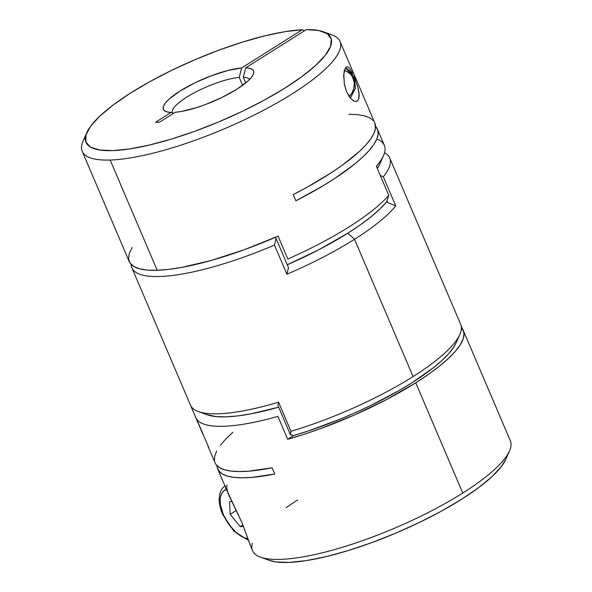 <?xml version="1.0" encoding="UTF-8"?>
<svg xmlns="http://www.w3.org/2000/svg" width="592" height="592" viewBox="0 0 592 592"><rect width="100%" height="100%" fill="white"/><g stroke="black" fill="none" stroke-linecap="round" stroke-linejoin="round"><path stroke-width="0.89" d="M387.753 202.59L386.702 201.739A133.119 33.278 156.9 0 1 347.807 233.189L354.534 239.294A140.126 35.032 -23.1 0 0 395.722 205.883L387.753 202.59L386.998 200.836L387.753 202.59L395.722 205.883A140.126 35.032 156.9 0 1 354.534 239.294A140.126 35.032 156.9 0 1 286.898 274.207L274.473 245.088A140.126 35.032 156.9 0 1 131.898 267.821A140.126 35.032 156.9 0 1 131.172 264.446A140.126 35.032 -23.1 0 0 274.473 245.088L276.094 238.532L288.519 267.651L276.094 238.532L274.473 245.088L286.898 274.207L288.519 267.651L286.898 274.207A140.126 35.032 -23.1 0 0 354.534 239.294L413.083 376.571L354.534 239.294L347.807 233.189L318.622 249.839L287.283 264.75L318.622 249.839L347.807 233.189A133.119 33.278 156.9 0 1 287.283 264.75A133.119 33.278 -23.1 0 0 386.702 201.739L379.946 208.983L371.088 216.739L360.306 224.864L347.807 233.189L360.306 224.864L371.088 216.739L379.946 208.983L386.702 201.739L387.753 202.59M131.898 267.821L202.871 434.217A140.126 35.032 -23.1 0 0 203.049 434.595L190.624 405.476A140.126 35.032 -23.1 0 0 278.551 402.19L290.968 431.309A140.126 35.032 -23.1 0 0 413.083 376.571A140.126 35.032 -23.1 0 0 460.65 324.261L389.677 157.872A140.126 35.032 156.9 0 1 383.305 176.764L395.722 205.883L383.305 176.764A140.126 35.032 -23.1 0 0 384.571 152.669A140.126 35.032 156.9 0 1 389.677 157.872M207 414.689L216.361 416.613L226.114 416.842L237.703 415.917L250.912 413.845L278.669 407.17L250.912 413.845L237.703 415.917L226.114 416.842L216.361 416.613L207 414.689M456.106 342.872L453.509 347.548L448.581 353.831L441.81 360.624L433.307 367.824L411.684 382.943L398.904 390.631L370.466 405.631L355.252 412.698L339.704 419.336L308.602 430.865L293.558 435.571L290.383 434.646L277.966 405.527L278.551 402.19A140.126 35.032 156.9 0 1 198.372 411.551A140.126 35.032 156.9 0 1 190.624 405.476L203.049 434.595A140.126 35.032 156.9 0 1 202.716 433.825M274.88 237.533L276.094 238.532M381.056 160.069A133.119 33.278 156.9 0 1 377.326 168.498L379.827 163.969L377.326 168.498A133.119 33.278 -23.1 0 0 379.79 164.051L383.527 155.57A140.126 35.032 156.9 0 1 376.357 166.219A140.126 35.032 -23.1 0 0 384.349 145.388L377.474 129.271A140.126 35.032 156.9 0 1 295.889 200.799L293.225 194.561A140.126 35.032 -23.1 0 0 374.817 123.032L339.993 41.396A140.126 35.032 156.9 0 1 260.65 111.77A140.126 35.032 156.9 0 1 110.171 160.032L157.191 270.27A140.126 35.032 -23.1 0 0 278.092 236.127L287.845 259.007A140.126 35.032 -23.1 0 0 388.781 195.338L376.357 166.219L388.781 195.338A140.126 35.032 156.9 0 1 287.845 259.007L278.092 236.127L244.259 249.735L211.381 260.406L181.685 267.414L168.676 269.382L157.191 270.27L110.171 160.032A140.126 35.032 156.9 0 1 82.214 151.345A140.126 35.032 156.9 0 1 85.507 136.663M383.305 176.764L380.33 175.535M198.372 411.551L207.082 414.718A133.119 33.278 -23.1 0 0 278.669 407.17A133.119 33.278 156.9 0 1 203.322 412.883M278.551 402.19L290.968 431.309L290.383 434.646L277.966 405.527L278.551 402.19M290.383 434.646L293.558 435.571A133.119 33.278 -23.1 0 0 456.084 342.923L459.829 334.45A140.126 35.032 156.9 0 1 413.083 376.571A140.126 35.032 156.9 0 1 290.968 431.309L290.383 434.646M460.472 323.883A140.126 35.032 156.9 0 1 459.829 334.45M248.011 538.816A28.024 14.689 57.8 0 1 223.31 514.537A3.5 0.873 156.9 0 1 222.607 514.307A3.5 0.873 -23.1 0 0 223.31 514.537L228.623 524.046L235.601 532.023L243.186 537.262L248.011 538.816M226.433 489.458L223.51 491.145L221.682 493.543L220.542 496.725L220.135 500.58L220.468 504.939L223.31 514.537A28.024 14.689 57.8 0 1 226.433 489.458M243.556 526.525L240.204 526.636L230.184 514.307L229.555 501.676L231.886 501.594L229.555 501.676L230.184 514.307L236.282 510.459L230.184 514.307L240.204 526.636L242.905 524.926L240.204 526.636L243.556 526.525M249.735 544.078L252.555 550.693A140.126 35.032 -23.1 0 0 331.779 550.331A140.126 35.032 -23.1 0 0 462.766 493.047L415.747 382.809A140.126 35.032 156.9 0 1 287.675 439.286L277.914 416.405A140.126 35.032 156.9 0 1 196.588 419.069L209.013 448.188A140.126 35.032 156.9 0 1 208.192 446.694L215.066 462.811A140.126 35.032 -23.1 0 0 272.076 467.776L274.732 474.014A140.126 35.032 156.9 0 1 217.73 469.056L228.986 495.43L242.209 523.284L250.157 544.603M217.73 469.056A140.126 35.032 156.9 0 1 217.005 465.675M208.192 446.694A140.126 35.032 156.9 0 1 207.681 445.073A140.126 35.032 -23.1 0 0 209.013 448.188L196.588 419.069A140.126 35.032 -23.1 0 0 277.914 416.405L287.675 439.286L293.558 435.571L287.675 439.286L303.859 434.365L320.561 428.615L354.386 414.999L386.85 399.378L415.747 382.809L462.766 493.047A140.126 35.032 -23.1 0 0 510.326 440.737L463.307 330.506A140.126 35.032 156.9 0 1 415.747 382.809L428.223 374.521L439.101 366.426L448.181 358.648L455.315 351.337L460.384 344.603L463.299 338.572L464.002 333.348L462.493 329.011A140.126 35.032 156.9 0 1 463.307 330.506M227.099 484.929L226.595 486.535L227.52 491.723L242.209 523.284L250.076 544.61M215.044 462.759L216.043 464.535L219.373 467.547L224.412 469.745L231.095 471.084L239.323 471.558L248.988 471.158L272.076 467.776L274.732 474.014L251.926 477.381L242.343 477.803L234.151 477.374L227.469 476.101L222.377 473.992L218.944 471.091L217.22 467.428M461.161 325.889L462.493 329.011L461.242 329.803L462.493 329.011L461.161 325.889M505.82 459.274L501.431 466.489L491.982 476.649L478.454 487.771L461.36 499.419L441.351 511.17L419.173 522.573L395.678 533.2L371.739 542.635L348.266 550.545L326.155 556.613L306.227 560.617L289.244 562.4L275.842 561.904L268.997 560.247M260.473 557.146L269.182 560.313A133.119 33.278 -23.1 0 0 397.158 532.563A133.119 33.278 -23.1 0 0 505.768 459.399L509.505 450.926A140.126 35.032 156.9 0 1 462.766 493.047A140.126 35.032 156.9 0 1 260.473 557.146A140.126 35.032 156.9 0 1 252.392 543.19M286.195 507.684A140.126 35.032 156.9 0 1 297.613 499.974M214.474 460.746L214.674 456.232L216.65 451.045M220.379 445.273L225.796 438.99L232.841 432.271M243.312 77.271A42.039 10.508 156.9 0 1 249.558 79.476A42.039 10.508 -23.1 0 0 243.312 77.271L245.71 67.836L249.883 68.346L252.599 69.627L253.768 71.617L253.346 74.259L251.356 77.463L247.863 81.104L236.911 89.192L222 97.421L205.209 104.629L196.833 107.529L181.581 111.429L175.239 112.288L159.588 122.159L155.526 122.292L171.177 112.421A49.04 12.262 156.9 0 1 166.108 111.629A49.04 12.262 156.9 0 1 184.401 88.393A49.04 12.262 156.9 0 1 241.647 67.969L239.249 77.404A42.039 10.508 -23.1 0 0 194.62 92.596A42.039 10.508 -23.1 0 0 172.472 112.931A42.039 10.508 156.9 0 1 172.442 112.865A42.039 10.508 156.9 0 1 194.753 92.522A42.039 10.508 156.9 0 1 239.249 77.404L242.624 85.329L239.249 77.404L241.647 67.969L302.26 29.733L285.055 31.672L264.957 35.823L242.727 42.025L219.195 50.039L195.256 59.57L171.821 70.263L149.769 81.703L129.929 93.462L113.057 105.087L99.796 116.158L90.635 126.237L85.929 134.961L85.847 141.984L90.406 147.045L99.419 149.961L112.561 150.612L129.315 148.977L149.066 145.121L171.066 139.187L194.472 131.402L218.404 122.048L241.958 111.496L264.254 100.129L284.434 88.393L301.742 76.716L315.529 65.549L325.267 55.308L330.595 46.391L331.298 39.116L327.361 33.774L318.933 30.562L306.33 29.6L245.71 67.836A49.04 12.262 156.9 0 1 253.265 74.451A49.04 12.262 156.9 0 1 221.741 97.547A49.04 12.262 156.9 0 1 175.239 112.288L159.588 122.159L155.526 122.292L171.177 112.421L167.011 111.91L164.295 110.63L163.126 108.639L163.54 105.998L165.531 102.801L169.023 99.153L179.983 91.064L194.886 82.843L211.684 75.628L228.024 70.433L241.647 67.969L302.26 29.733A133.119 33.278 156.9 0 0 175.025 68.716A133.119 33.278 156.9 0 0 86.78 132.682A133.119 33.278 156.9 0 0 221.497 120.738A133.119 33.278 156.9 0 0 323.365 31.768A133.119 33.278 156.9 0 0 306.33 29.6L245.71 67.836L243.312 77.271L245.732 82.939L243.312 77.271M352.521 73.216L351.463 71.151M346.135 67.236L346.971 66.815L348.843 67.51L351.145 70.589M343.656 77.582L344.174 71.558L345.388 68.161L346.971 66.815L348.081 66.985M355.881 101.55L356.88 101.343L358.671 99.315L359.24 95.586L357.886 87.379L354.623 77.959L357.886 87.379L359.085 93.196L358.671 99.315L356.88 101.343L353.912 101.091L350.175 97.932L346.616 91.871L344.144 83.183M375.543 126.407A140.126 35.032 156.9 0 1 377.474 129.271M327.117 33.611A140.126 35.032 156.9 0 1 339.993 41.396M348.843 67.51L350.249 69.168M351.3 99.182L346.616 91.871L344.329 84.212L343.804 74.044L345.388 68.161M82.214 151.345L129.234 261.583A140.126 35.032 -23.1 0 0 157.191 270.27L147.445 270.078L139.586 268.79L133.755 266.444L130.055 263.077L128.545 258.741L129.248 253.509L132.164 247.478M353.912 101.091L352.773 100.425M386.702 201.739L388.781 195.338L386.702 201.739M376.815 139.076A140.126 35.032 156.9 0 1 383.527 155.57M86.78 132.682L83.035 141.162A140.126 35.032 -23.1 0 0 110.171 160.032A140.126 35.032 -23.1 0 0 275.828 103.593A140.126 35.032 -23.1 0 0 332.075 34.935L323.365 31.768M375.38 126.244L377.659 129.729L378.17 133.962L376.897 138.883L373.87 144.433L369.119 150.523L362.711 157.08L354.741 164.006L334.561 178.592L322.625 186.058L295.889 200.799L293.225 194.561L306.841 187.353L331.446 172.649L342.117 165.36L359.47 151.382L365.93 144.877L370.777 138.817L373.966 133.281L375.439 128.338L374.795 122.988M373.197 120.509L369.512 117.727L364.176 115.743L357.265 114.596L348.858 114.293M304.628 30.673L302.26 29.733M173.545 113.361L171.177 112.421M345.469 68.028A17.516 14.26 -91.9 0 1 353.461 76.56A3.5 0.873 156.9 0 1 354.164 76.782A3.5 0.873 156.9 0 1 352.973 78.085A14.016 11.411 -91.9 0 1 349.014 96.363L351.663 93.543L353.779 88.77L354.245 83.346L353.816 80.638L351.744 75.769L350.168 73.793L346.253 71.121L344.063 70.537M344.411 70.596A14.016 11.411 -91.9 0 1 352.973 78.085A3.5 0.873 -23.1 0 0 354.164 76.782L345.528 67.939M248.507 540.392L233.855 531.187L222.607 514.315C220.165 508.565 219.018 503.163 219.173 498.101L220.076 492.788C221.09 489.665 222.821 487.32 225.278 485.743M350.353 98.146L355.466 88.156L354.164 76.775"/></g></svg>
